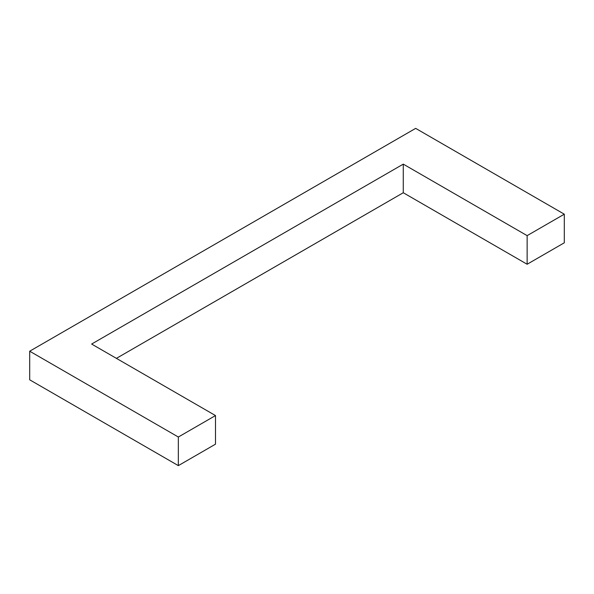 <?xml version="1.0" encoding="UTF-8"?>
<svg xmlns="http://www.w3.org/2000/svg" width="594" height="594" viewBox="0 0 594 594"><rect width="100%" height="100%" fill="white"/><g stroke="black" fill="none" stroke-linecap="round" stroke-linejoin="round"><path stroke-width="0.89" d="M527.138 235.64L564.3 214.189L415.659 128.371L29.7 351.21L178.341 437.021L178.341 465.629L215.496 444.171L215.496 415.57L91.632 344.052L403.274 164.13L527.138 235.64L527.138 264.248L403.274 192.738L116.409 358.36M403.274 164.13L403.274 192.738M178.341 437.021L215.496 415.57M564.3 214.189L564.3 242.79L527.138 264.248M178.341 465.629L29.7 379.811L29.7 351.21"/></g></svg>
